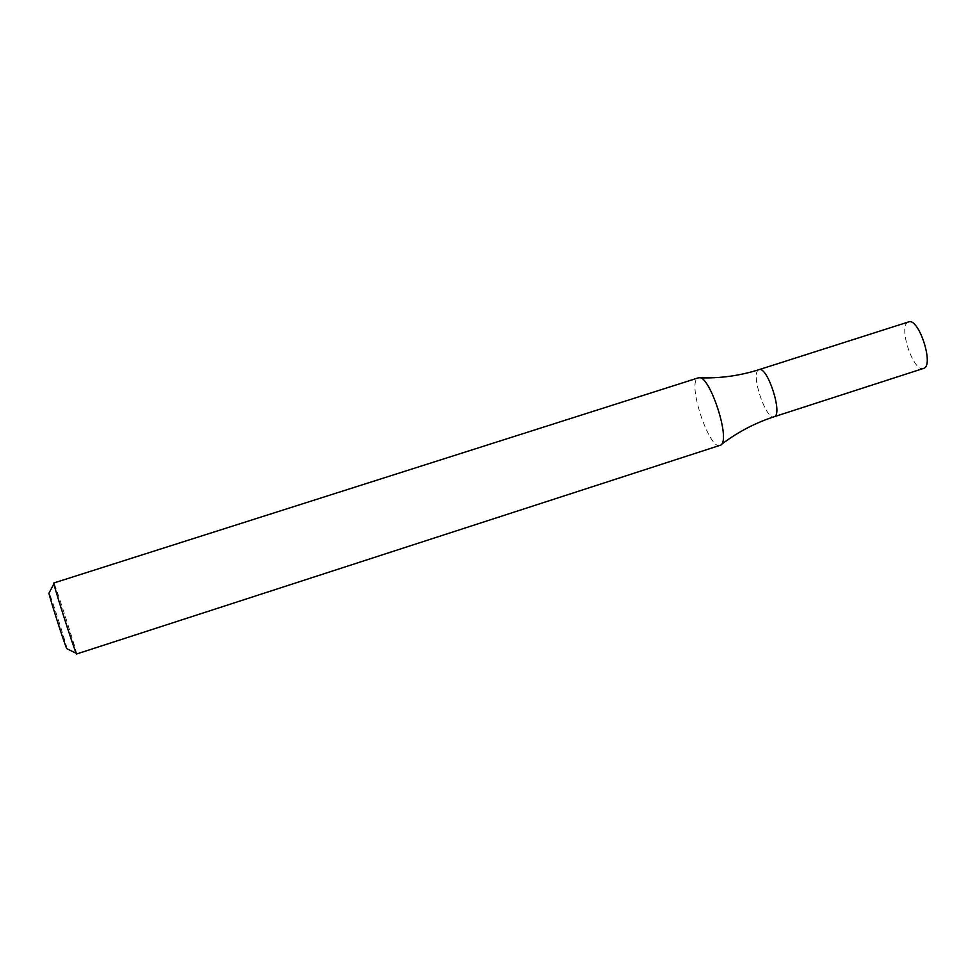 <?xml version="1.0" encoding="UTF-8"?>
<svg xmlns="http://www.w3.org/2000/svg" width="976" height="976" viewBox="0 0 976 976"><rect width="100%" height="100%" fill="white"/><g stroke="black" fill="none" stroke-linecap="round" stroke-linejoin="round"><path stroke-width="0.73" stroke-dasharray="4.88 3.66" d="M76.628 654.091C78.019 655.25 54.241 581.245 53.79 583.001M720.068 445.422C709.564 450.461 687.409 384.593 697.474 378.322L698.352 377.846M67.076 648.833C66.453 644.453 51.13 596.763 49.093 592.847M758.364 369.989C750.556 374.442 766.099 420.534 774.139 416.74C766.099 420.534 750.556 374.442 758.364 369.989L759.011 369.66L758.364 369.989M908.571 321.921L907.778 322.3C898.164 327.302 913.67 372.795 923.516 368.428M721.386 444.483L720.3 445.324"/><path stroke-width="1.46" d="M76.543 654.018L720.691 445.117C731.292 440.469 709.284 373.43 698.596 377.773L53.79 583.001L53.912 583.916C55.144 590.236 73.517 647.417 76.189 653.273L76.543 654.018M49.093 592.847L48.91 593.188C49.837 598.373 64.465 643.892 66.734 648.662L67.076 648.833M721.386 444.483C737.478 432.185 755.07 422.937 774.139 416.74C783.325 415.142 767.417 365.597 759.011 369.66L908.571 321.921C918.843 317.285 934.569 366.22 923.516 368.428L774.139 416.74C783.325 415.142 767.417 365.597 759.011 369.66C739.454 375.87 719.312 378.578 698.596 377.773M66.734 648.662L76.189 653.273M48.91 593.188L53.912 583.916"/></g></svg>
